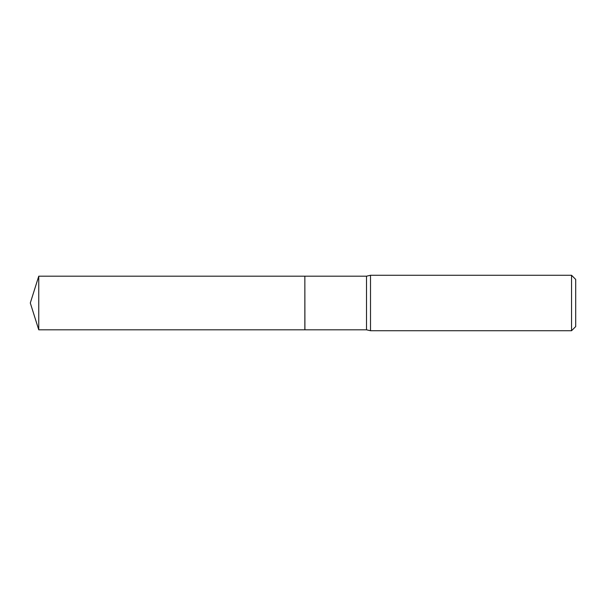 <?xml version="1.0" encoding="UTF-8"?>
<svg xmlns="http://www.w3.org/2000/svg" width="606" height="606" viewBox="0 0 606 606"><rect width="100%" height="100%" fill="white"/><g stroke="black" fill="none" stroke-linecap="round" stroke-linejoin="round"><path stroke-width="0.91" d="M38.754 276.192L38.754 329.808L304.848 329.808L304.848 276.192L38.754 276.192L30.3 303L38.754 329.808M304.848 276.253L304.909 329.808L366.509 329.808L370.508 330.732L571.541 330.732L571.541 275.268L370.508 275.268L370.508 330.732M571.541 275.268L575.7 279.427L575.7 326.573L571.541 330.732M304.909 276.192L366.509 276.192L366.509 329.808M366.509 276.192L370.508 275.268"/></g></svg>
